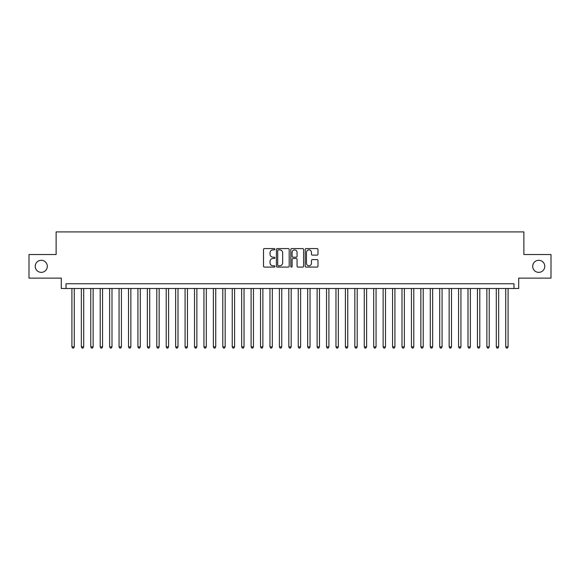 <?xml version="1.0" encoding="UTF-8"?>
<svg xmlns="http://www.w3.org/2000/svg" width="580" height="580" viewBox="0 0 580 580"><rect width="100%" height="100%" fill="white"/><g stroke="black" fill="none" stroke-linecap="round" stroke-linejoin="round"><path stroke-width="0.87" d="M274.913 249.233A0.645 0.645 0 0 0 274.26 248.581L264.429 248.581A0.928 0.928 0 0 0 263.501 249.509L263.501 266.169A0.928 0.928 0 0 0 264.429 267.097L274.26 267.097A0.645 0.645 0 0 0 274.913 266.452A0.645 0.645 0 0 0 274.26 265.8L272.992 265.8A2.965 2.965 0 0 1 270.026 262.841L270.026 261.45A2.965 2.965 0 0 1 272.992 258.492L274.26 258.492A0.645 0.645 0 0 0 274.913 257.839A0.645 0.645 0 0 0 274.26 257.194L272.992 257.194A2.965 2.965 0 0 1 270.026 254.228L270.026 252.844A2.965 2.965 0 0 1 272.992 249.879L274.26 249.879A0.645 0.645 0 0 0 274.913 249.233M532.701 266.329A6.039 6.039 0 0 0 538.74 272.361A6.039 6.039 0 0 0 544.772 266.329A6.039 6.039 0 0 0 538.74 260.289A6.039 6.039 0 0 0 532.701 266.329M35.228 266.329A6.039 6.039 0 0 0 41.26 272.361A6.039 6.039 0 0 0 47.299 266.329A6.039 6.039 0 0 0 41.26 260.289A6.039 6.039 0 0 0 35.228 266.329M317.057 255.113A0.928 0.928 0 0 0 317.978 254.185L317.978 249.509A0.928 0.928 0 0 0 317.057 248.581L306.131 248.581A0.928 0.928 0 0 0 305.203 249.509L305.203 266.169A0.928 0.928 0 0 0 306.131 267.097L317.057 267.097A0.928 0.928 0 0 0 317.978 266.169L317.978 260.529A0.928 0.928 0 0 0 317.057 259.601L312.381 259.601A0.928 0.928 0 0 0 311.453 260.529L311.453 263.327A2.479 2.479 0 0 1 308.981 265.8A2.479 2.479 0 0 1 306.501 263.327L306.501 252.358A2.479 2.479 0 0 1 308.981 249.879A2.479 2.479 0 0 1 311.453 252.358L311.453 254.185A0.928 0.928 0 0 0 312.381 255.113L317.057 255.113M513.981 288.492L518.701 288.492L518.701 278.117L551 278.117L551 254.54L523.885 254.54L523.885 231.906L56.115 231.906L56.115 254.54L29 254.54L29 278.117L61.299 278.117L61.299 288.492L513.981 288.492L513.981 283.772L66.019 283.772L66.019 288.492M289.188 249.509A0.928 0.928 0 0 0 288.267 248.581L277.341 248.581A0.928 0.928 0 0 0 276.413 249.509L276.413 266.169A0.928 0.928 0 0 0 277.341 267.097L288.267 267.097A0.928 0.928 0 0 0 289.188 266.169L289.188 249.509M291.733 248.581L302.659 248.581A0.928 0.928 0 0 1 303.587 249.509L303.587 266.169A0.928 0.928 0 0 1 302.659 267.097L297.982 267.097A0.928 0.928 0 0 1 297.062 266.169L297.062 259.412A0.928 0.928 0 0 0 296.133 258.492L293.031 258.492A0.928 0.928 0 0 0 292.102 259.412L292.102 266.452A0.645 0.645 0 0 1 291.457 267.097A0.645 0.645 0 0 1 290.812 266.452L290.812 249.509A0.928 0.928 0 0 1 291.733 248.581M278.356 249.879A0.645 0.645 0 0 0 277.711 250.531L277.711 265.154A0.645 0.645 0 0 0 278.356 265.8L279.705 265.8A2.965 2.965 0 0 0 282.663 262.841L282.663 252.844A2.965 2.965 0 0 0 279.705 249.879L278.356 249.879M297.062 252.401A2.479 2.479 0 0 0 294.582 249.929A2.479 2.479 0 0 0 292.102 252.401L292.102 256.266A0.928 0.928 0 0 0 293.031 257.194L296.133 257.194A0.928 0.928 0 0 0 297.062 256.266L297.062 252.401M71.913 288.492L71.913 346.869L74.269 346.869L74.269 288.492M74.269 346.869L73.558 348.094L72.616 348.094L71.913 346.869M81.345 288.492L81.345 346.869L83.701 346.869L83.701 288.492M83.701 346.869L82.991 348.094L82.048 348.094L81.345 346.869M90.77 288.492L90.77 346.869L93.133 346.869L93.133 288.492M93.133 346.869L92.423 348.094L91.481 348.094L90.77 346.869M100.202 288.492L100.202 346.869L102.559 346.869L102.559 288.492M102.559 346.869L101.855 348.094L100.913 348.094L100.202 346.869M109.635 288.492L109.635 346.869L111.991 346.869L111.991 288.492M111.991 346.869L111.287 348.094L110.345 348.094L109.635 346.869M119.067 288.492L119.067 346.869L121.423 346.869L121.423 288.492M121.423 346.869L120.712 348.094L119.77 348.094L119.067 346.869M128.499 288.492L128.499 346.869L130.855 346.869L130.855 288.492M130.855 346.869L130.145 348.094L129.202 348.094L128.499 346.869M137.924 288.492L137.924 346.869L140.287 346.869L140.287 288.492M140.287 346.869L139.577 348.094L138.635 348.094L137.924 346.869M147.356 288.492L147.356 346.869L149.713 346.869L149.713 288.492M149.713 346.869L149.009 348.094L148.067 348.094L147.356 346.869M156.788 288.492L156.788 346.869L159.145 346.869L159.145 288.492M159.145 346.869L158.441 348.094L157.499 348.094L156.788 346.869M166.221 288.492L166.221 346.869L168.577 346.869L168.577 288.492M168.577 346.869L167.867 348.094L166.924 348.094L166.221 346.869M175.653 288.492L175.653 346.869L178.009 346.869L178.009 288.492M178.009 346.869L177.299 348.094L176.356 348.094L175.653 346.869M185.078 288.492L185.078 346.869L187.442 346.869L187.442 288.492M187.442 346.869L186.731 348.094L185.788 348.094L185.078 346.869M194.51 288.492L194.51 346.869L196.867 346.869L196.867 288.492M196.867 346.869L196.163 348.094L195.221 348.094L194.51 346.869M203.942 288.492L203.942 346.869L206.299 346.869L206.299 288.492M206.299 346.869L205.595 348.094L204.653 348.094L203.942 346.869M213.375 288.492L213.375 346.869L215.731 346.869L215.731 288.492M215.731 346.869L215.028 348.094L214.078 348.094L213.375 346.869M222.807 288.492L222.807 346.869L225.163 346.869L225.163 288.492M225.163 346.869L224.453 348.094L223.51 348.094L222.807 346.869M232.239 288.492L232.239 346.869L234.595 346.869L234.595 288.492M234.595 346.869L233.885 348.094L232.942 348.094L232.239 346.869M241.664 288.492L241.664 346.869L244.028 346.869L244.028 288.492M244.028 346.869L243.317 348.094L242.375 348.094L241.664 346.869M251.096 288.492L251.096 346.869L253.453 346.869L253.453 288.492M253.453 346.869L252.749 348.094L251.807 348.094L251.096 346.869M260.529 288.492L260.529 346.869L262.885 346.869L262.885 288.492M262.885 346.869L262.182 348.094L261.239 348.094L260.529 346.869M269.961 288.492L269.961 346.869L272.317 346.869L272.317 288.492M272.317 346.869L271.607 348.094L270.664 348.094L269.961 346.869M279.393 288.492L279.393 346.869L281.75 346.869L281.75 288.492M281.75 346.869L281.039 348.094L280.096 348.094L279.393 346.869M288.818 288.492L288.818 346.869L291.182 346.869L291.182 288.492M291.182 346.869L290.471 348.094L289.529 348.094L288.818 346.869M298.25 288.492L298.25 346.869L300.607 346.869L300.607 288.492M300.607 346.869L299.904 348.094L298.961 348.094L298.25 346.869M307.683 288.492L307.683 346.869L310.039 346.869L310.039 288.492M310.039 346.869L309.336 348.094L308.393 348.094L307.683 346.869M317.115 288.492L317.115 346.869L319.471 346.869L319.471 288.492M319.471 346.869L318.761 348.094L317.818 348.094L317.115 346.869M326.547 288.492L326.547 346.869L328.904 346.869L328.904 288.492M328.904 346.869L328.193 348.094L327.25 348.094L326.547 346.869M335.972 288.492L335.972 346.869L338.336 346.869L338.336 288.492M338.336 346.869L337.625 348.094L336.683 348.094L335.972 346.869M345.404 288.492L345.404 346.869L347.761 346.869L347.761 288.492M347.761 346.869L347.058 348.094L346.115 348.094L345.404 346.869M354.837 288.492L354.837 346.869L357.193 346.869L357.193 288.492M357.193 346.869L356.49 348.094L355.547 348.094L354.837 346.869M364.269 288.492L364.269 346.869L366.625 346.869L366.625 288.492M366.625 346.869L365.922 348.094L364.972 348.094L364.269 346.869M373.701 288.492L373.701 346.869L376.058 346.869L376.058 288.492M376.058 346.869L375.347 348.094L374.404 348.094L373.701 346.869M383.134 288.492L383.134 346.869L385.49 346.869L385.49 288.492M385.49 346.869L384.779 348.094L383.837 348.094L383.134 346.869M392.559 288.492L392.559 346.869L394.922 346.869L394.922 288.492M394.922 346.869L394.212 348.094L393.269 348.094L392.559 346.869M401.991 288.492L401.991 346.869L404.347 346.869L404.347 288.492M404.347 346.869L403.644 348.094L402.701 348.094L401.991 346.869M411.423 288.492L411.423 346.869L413.779 346.869L413.779 288.492M413.779 346.869L413.076 348.094L412.134 348.094L411.423 346.869M420.855 288.492L420.855 346.869L423.212 346.869L423.212 288.492M423.212 346.869L422.501 348.094L421.559 348.094L420.855 346.869M430.287 288.492L430.287 346.869L432.644 346.869L432.644 288.492M432.644 346.869L431.933 348.094L430.991 348.094L430.287 346.869M439.712 288.492L439.712 346.869L442.076 346.869L442.076 288.492M442.076 346.869L441.365 348.094L440.423 348.094L439.712 346.869M449.145 288.492L449.145 346.869L451.501 346.869L451.501 288.492M451.501 346.869L450.798 348.094L449.855 348.094L449.145 346.869M458.577 288.492L458.577 346.869L460.933 346.869L460.933 288.492M460.933 346.869L460.23 348.094L459.287 348.094L458.577 346.869M468.009 288.492L468.009 346.869L470.365 346.869L470.365 288.492M470.365 346.869L469.655 348.094L468.712 348.094L468.009 346.869M477.441 288.492L477.441 346.869L479.798 346.869L479.798 288.492M479.798 346.869L479.087 348.094L478.145 348.094L477.441 346.869M486.866 288.492L486.866 346.869L489.23 346.869L489.23 288.492M489.23 346.869L488.519 348.094L487.577 348.094L486.866 346.869M496.299 288.492L496.299 346.869L498.655 346.869L498.655 288.492M498.655 346.869L497.952 348.094L497.009 348.094L496.299 346.869M505.731 288.492L505.731 346.869L508.087 346.869L508.087 288.492M508.087 346.869L507.384 348.094L506.441 348.094L505.731 346.869"/></g></svg>
